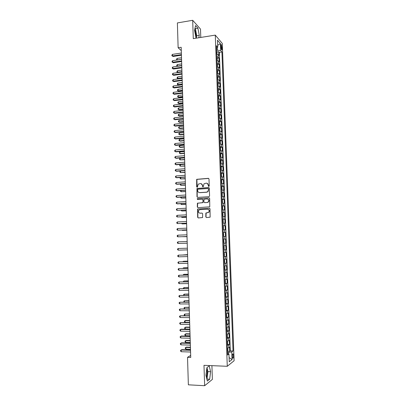 <?xml version="1.0" encoding="UTF-8"?>
<svg xmlns="http://www.w3.org/2000/svg" width="406" height="406" viewBox="0 0 406 406"><rect width="100%" height="100%" fill="white"/><g stroke="black" fill="none" stroke-linecap="round" stroke-linejoin="round"><path stroke-width="0.61" d="M208.806 186.466L209.232 185.973L208.988 178.95L208.334 178.335L196.677 179.32L196.666 186.831L197.387 187.146L198.23 184.157L200.376 183.563C201.599 183.603 202.29 184.258 202.457 185.527L202.487 186.435L203.218 186.74L204.025 183.776L206.223 183.152C207.451 183.192 208.146 183.852 208.314 185.126L208.344 186.034L208.806 186.466M206.502 377.56L207.233 372.094L206.74 368.942M233.46 355.615L233.09 353.91C232.597 353.707 232.339 354.57 232.313 356.504L232.689 358.209C233.176 358.407 233.435 357.539 233.46 355.615M194.778 29.298L196.047 35.083L195.895 37.327M205.817 216.921L206.471 217.555L210.135 217.164L210.019 208.826L209.359 208.197L197.59 209.019L197.656 217.322L198.306 217.956L202.584 217.55L202.64 213.713L201.985 213.084L200.082 213.186C198.397 212.79 197.981 211.785 198.833 210.181L199.965 209.638L207.441 209.232C209.11 209.603 209.552 210.587 208.76 212.196L205.867 213.079L205.817 216.921L206.481 217.555M200.777 37.438L200.498 29.1L192.688 20.3L193.286 38.636L215.287 35.114L227.274 366.293L203.99 365.329L204.654 385.7L188.364 384.822L187.526 357.321L190.744 357.437L181.188 47.279L178.132 47.756L181.289 50.643M192.688 20.3L177.381 22.924L178.132 47.756M208.968 196.697L209.577 195.991L209.308 188.171L208.654 187.552L196.956 188.485L196.991 196.778L197.636 197.397L208.968 196.697M209.663 198.483L209.76 206.811L197.971 207.659L197.321 207.035L197.407 203.193L202.401 202.736L203.005 202.036L202.934 199.818L202.279 199.199L197.514 199.488L197.204 198.691L209.004 197.859L209.663 198.483M227.649 351.291L229.7 351.357L229.547 347.231L228.877 347.703L228.776 344.943L227.284 345.303M227.385 344.425L229.446 344.486L229.294 340.37L228.624 340.807L228.522 338.056L227.035 338.396M227.121 337.579L229.192 337.625L229.045 333.519L228.375 333.93L228.273 331.184L226.781 331.499M226.858 330.743L228.943 330.783L228.791 326.683L228.121 327.063L228.02 324.323L226.533 324.617M226.594 323.922L228.695 323.952L228.542 319.862L227.873 320.212L227.771 317.477L226.284 317.751M226.33 317.111L228.446 317.137L228.294 313.056L227.624 313.376L227.522 310.646L226.035 310.9M226.066 310.321L228.192 310.336L228.045 306.261L227.37 306.555L227.274 303.83L225.787 304.064M225.766 303.566L227.944 303.546L227.796 299.481L227.121 299.745L227.025 297.025L225.538 297.238M225.523 296.776L227.7 296.776L227.548 292.716L226.878 292.949L226.776 290.234L225.289 290.427M225.279 290.026L227.451 290.016L227.299 285.966L226.629 286.169L226.528 283.459L225.046 283.632M225.031 283.286L227.203 283.266L227.055 279.226L226.381 279.399L226.284 276.699L224.797 276.846M224.787 276.562L226.954 276.532L226.807 272.502L226.132 272.649L226.035 269.949L224.554 270.081M224.543 269.853L226.71 269.812L226.563 265.788L225.888 265.91L225.787 263.215L224.31 263.327M224.3 263.154L226.462 263.108L226.315 259.089L225.64 259.18L225.543 256.496L224.061 256.582M224.056 256.47L226.218 256.414L226.071 252.405L225.396 252.466L225.3 249.786L223.818 249.857M223.818 249.802L225.975 249.736L225.827 245.737L225.152 245.767L225.056 243.092L223.574 243.143M225.056 243.092L225.731 243.072L225.584 239.078L223.432 239.154M223.427 239.119L224.909 239.083L224.807 236.414L225.487 236.419L225.34 232.435L223.188 232.521M223.183 232.43L224.665 232.41L224.564 229.745L225.244 229.781L225.097 225.802L222.95 225.898M222.945 225.751L224.422 225.751L224.325 223.092L225 223.153L224.853 219.184L222.706 219.291M222.701 219.083L224.178 219.108L224.082 216.454L224.757 216.545L224.614 212.582L222.468 212.693M222.458 212.434L223.934 212.475L223.838 209.826L224.518 209.943L224.371 205.989L222.229 206.111M222.219 205.796L223.691 205.857L223.594 203.213L224.274 203.36L224.132 199.412L221.991 199.539M221.975 199.168L223.452 199.25L223.356 196.616L224.036 196.788L223.889 192.85L221.752 192.987M221.737 192.561L223.209 192.662L223.112 190.028L223.792 190.226L223.65 186.298L221.534 186.44L221.945 187.217L222.016 189.186L221.666 189.734L221.554 186.461M221.498 185.958L222.97 186.08L222.874 183.451L223.554 183.679L223.412 179.756L221.326 179.909M221.26 179.376L222.732 179.518L222.635 176.894L223.315 177.148L223.173 173.235L221.103 173.387M221.021 172.804L222.493 172.961L222.397 170.347L223.077 170.627L222.935 166.719L220.884 166.881M220.783 166.247L222.255 166.424L222.158 163.811L222.838 164.12L222.696 160.223L220.661 160.39M220.544 159.7L222.016 159.898L221.92 157.289L222.6 157.624L222.458 153.737L220.443 153.91M220.306 153.169L221.777 153.382L221.681 150.783L222.361 151.144L222.219 147.261L220.219 147.444M220.072 146.647L221.539 146.886L221.443 144.287L222.123 144.673L221.98 140.801L220.001 140.989M219.834 140.141L221.3 140.395L221.204 137.807L221.889 138.218L221.747 134.35L219.778 134.548M219.6 133.65L221.067 133.924L220.971 131.336L221.651 131.777L221.509 127.915L219.56 128.118M219.362 127.169L220.828 127.459L220.732 124.881L221.417 125.347L221.275 121.495L219.336 121.704M219.128 120.699L220.595 121.013L220.499 118.435L221.179 118.928L221.042 115.086L219.118 115.299M218.895 114.248L220.356 114.573L220.265 112.005L220.945 112.523L220.803 108.686L218.895 108.904M218.661 107.803L220.123 108.153L220.032 105.585L220.712 106.133L220.57 102.302L218.677 102.525M218.428 101.373L219.89 101.744L219.793 99.181L220.478 99.754L220.336 95.928L218.453 96.161M218.195 94.958L219.656 95.344L219.56 92.786L220.245 93.385L220.103 89.569L218.235 89.807M217.961 88.554L219.423 88.96L219.326 86.407L220.011 87.031L219.874 83.225L218.012 83.469M217.728 82.164L219.189 82.585L219.098 80.043L219.778 80.687L219.641 76.891L217.794 77.135M217.494 75.785L218.956 76.226L218.864 73.684L219.55 74.359L219.407 70.568L217.57 70.822M217.266 69.421L218.722 69.878L218.631 67.345L219.316 68.041L219.179 64.255L217.352 64.518M217.032 63.067L218.494 63.544L218.403 61.012L219.088 61.737L218.946 57.962L218.261 57.221L216.804 56.728M217.129 58.225L218.946 57.962M220.839 45.863L221.549 49.872C221.879 50.111 222.041 49.674 222.026 48.563L221.311 44.558C220.986 44.32 220.828 44.756 220.839 45.863M215.287 35.114L222.29 43.447L234.11 360.746L227.274 366.293M229.7 351.357L230.309 350.911L233.034 350.997L221.93 51.983L220.636 50.517L216.565 50.171M233.034 350.997L231.775 351.936L232.054 359.554L229.248 361.782L228.964 354.017L227.639 355.001L216.403 45.716L217.763 47.258L217.504 40.204L220.382 43.579L220.636 50.517M230.309 350.911L219.341 52.369L218.717 51.674L218.854 55.444L218.169 54.693L216.713 54.196M218.494 63.544L219.179 64.255M218.722 69.878L219.407 70.568M218.956 76.226L219.641 76.891M219.189 82.585L219.874 83.225M219.423 88.96L220.103 89.569M219.656 95.344L220.336 95.928M219.89 101.744L220.57 102.302M220.123 108.153L220.803 108.686M220.356 114.573L221.042 115.086M220.595 121.013L221.275 121.495M220.828 127.459L221.509 127.915M221.067 133.924L221.747 134.35M221.3 140.395L221.98 140.801M221.539 146.886L222.219 147.261M221.777 153.382L222.458 153.737M222.016 159.898L222.696 160.223M222.255 166.424L222.935 166.719M222.493 172.961L223.173 173.235M222.732 179.518L223.412 179.756M222.97 186.08L223.65 186.298M223.209 192.662L223.889 192.85M223.452 199.25L224.132 199.412M223.691 205.857L224.371 205.989M223.934 212.475L224.614 212.582M224.178 219.108L224.853 219.184M224.422 225.751L225.097 225.802M224.665 232.41L225.34 232.435M224.909 239.083L225.584 239.078M225.975 249.736L225.3 249.786M226.218 256.414L225.543 256.496M226.462 263.108L225.787 263.215M226.71 269.812L226.035 269.949M226.954 276.532L226.284 276.699M227.203 283.266L226.528 283.459M227.451 290.016L226.776 290.234M227.7 296.776L227.025 297.025M227.944 303.546L227.274 303.83M228.192 310.336L227.522 310.646M228.446 317.137L227.771 317.477M228.695 323.952L228.02 324.323M228.943 330.783L228.273 331.184M229.192 337.625L228.522 338.056M229.446 344.486L228.776 344.943M228.471 353.849L228.416 352.388L227.543 352.357M217.398 50.05L217.306 47.583M204.654 385.7L212.379 379.387L211.912 365.654M190.683 355.417L187.526 357.321M216.911 51.943L218.717 51.674M219.341 52.369L221.93 51.983M216.494 48.167L217.763 47.258M218.403 61.012L216.941 60.53M218.631 67.345L217.174 66.878M218.864 73.684L217.403 73.237M219.098 80.043L217.636 79.612M219.326 86.407L217.87 85.996M219.56 92.786L218.098 92.395M219.793 99.181L218.332 98.805M220.032 105.585L218.565 105.23M220.265 112.005L218.798 111.67M220.499 118.435L219.032 118.11M220.732 124.881L219.27 124.581M220.971 131.336L219.504 131.057M221.204 137.807L219.737 137.543M221.443 144.287L219.976 144.044M221.681 150.783L220.214 150.56M221.92 157.289L220.448 157.086M222.158 163.811L220.686 163.623M222.397 170.347L220.925 170.18M222.635 176.894L221.163 176.747M222.874 183.451L221.402 183.324M223.112 190.028L221.64 189.917M223.356 196.616L221.879 196.524M223.594 203.213L222.123 203.142M223.838 209.826L222.361 209.775M224.082 216.454L222.605 216.423M224.325 223.092L222.848 223.082M224.564 229.745L223.087 229.755M224.807 236.414L223.33 236.444M223.67 245.828L225.152 245.767M223.914 252.547L225.396 252.466M224.163 259.277L225.64 259.18M224.406 266.026L225.888 265.91M224.65 272.786L226.132 272.649M224.899 279.561L226.381 279.399M225.142 286.347L226.629 286.169M225.391 293.152L226.878 292.949M225.64 299.968L227.121 299.745M225.888 306.794L227.37 306.555M226.137 313.64L227.624 313.376M226.386 320.496L227.873 320.212M226.634 327.368L228.121 327.063M226.883 334.255L228.375 333.93M227.132 341.157L228.624 340.807M228.964 354.017L227.583 353.55M227.385 348.069L228.877 347.703M228.416 352.388L231.775 351.936M217.692 45.325L220.382 43.579M232.054 359.554L229.096 357.584M198.798 37.753L199.265 35.423L197.91 28.187L195.56 25.558L194.565 30.318L195.961 37.692L196.387 38.139M209.679 379.219L210.597 371.693L209.232 365.933L206.908 367.623L205.943 375.256L207.354 381.087L209.679 379.219L206.989 379.082L207.928 371.576L206.969 367.577M196.291 38.042L196.743 35.829L195.377 28.603L195.007 28.197M195.377 28.603L197.91 28.187M196.743 35.829L199.265 35.423M207.928 371.576L210.597 371.693M208.765 186.466L208.522 185.187L207.019 183.263M201.153 183.669L202.67 185.588L202.914 186.867M208.669 178.412L196.895 179.386L197.098 187.262M208.958 187.613L197.174 188.546L197.209 196.824L197.59 197.397M208.445 188.963L207.989 188.526L198.057 189.191L197.636 189.683L197.666 190.632C197.829 191.901 198.519 192.561 199.737 192.611L206.527 192.17L207.847 191.556L208.654 189.018L208.227 188.582M199.275 192.586L199.737 192.611M208.654 189.018L208.06 191.607L206.74 192.226L199.955 192.662M202.543 199.239L203.147 199.864L203.036 202.579L197.631 203.233L197.544 207.07L197.955 207.664M209.278 197.905L197.707 198.61L197.524 199.483M207.182 202.457L208.329 201.899C209.176 200.285 208.755 199.285 207.06 198.91L204.005 199.265L203.888 201.985L204.543 202.609L207.39 202.498L208.542 201.939C209.359 200.534 209.049 199.544 207.603 198.965M207.39 202.498L204.756 202.655M207.887 209.273C209.384 209.78 209.745 210.765 208.968 212.226L206.081 213.109L206.025 216.946M201.985 213.084L200.3 213.211M209.597 208.227L197.808 209.049L197.879 217.347L198.326 217.956M216.987 54.231L217.037 52.272L216.606 51.197M181.507 57.748L177.148 58.403L177.194 59.941L181.558 59.291M177.001 60.027L176.569 59.124L177.148 58.403M176.585 59.738L177.255 59.992M181.411 54.607L172.525 55.957L172.479 54.384L181.365 53.029M181.431 55.206L173.118 56.464L171.911 55.754L171.89 55.125L172.479 54.384M173.118 56.464L171.911 55.754M217.185 60.56L217.266 58.571L216.834 57.51M181.7 63.92L177.331 64.554L177.376 66.092L181.746 65.462M177.447 66.305L176.772 65.884L176.752 65.27L177.331 64.554M176.772 65.884L177.605 66.279M217.388 66.904L217.494 64.884L217.063 63.833M181.888 70.096L177.518 70.72L177.564 72.263L181.939 71.644M177.904 72.598L176.955 72.045L176.94 71.426L177.518 70.72M176.955 72.045L177.975 72.588M217.591 73.258L217.728 71.207L217.291 70.172M182.081 76.292L177.706 76.891L177.752 78.439L178.32 78.876L182.142 78.353M178.32 78.876L177.143 78.211L177.752 78.439L182.127 77.84M177.143 78.211L177.123 77.597L177.706 76.891M217.794 79.627L217.956 77.546L217.525 76.521M182.274 82.494L177.889 83.083L177.94 84.631L178.508 85.052L182.335 84.544M178.508 85.052L177.326 84.392L177.94 84.631L182.319 84.047M177.326 84.392L177.31 83.778L177.889 83.083M181.609 60.93L172.707 62.245L172.662 60.672L181.558 59.352M181.624 61.509L173.306 62.737L172.093 62.037L172.078 61.407L172.662 60.672M173.306 62.737L172.093 62.037M181.802 67.269L172.895 68.548L172.849 66.97L181.751 65.681M181.817 67.827L173.489 69.02L172.281 68.33L172.261 67.695L172.849 66.97M173.489 69.02L172.281 68.33M182 73.618L173.078 74.861L173.032 73.278L181.949 72.029M182.015 74.156L173.677 75.318L172.464 74.633L172.443 74.004L173.032 73.278M173.677 75.318L172.464 74.633M182.192 79.977L173.266 81.185L173.22 79.601L182.147 78.383M182.208 80.495L173.859 81.626L172.651 80.951L172.631 80.317L173.22 79.601M173.859 81.626L172.651 80.951M218.002 86.011L218.184 83.895L217.753 82.885M182.461 88.711L178.077 89.279L178.122 90.832L178.696 91.238L182.527 90.741M178.696 91.238L177.513 90.589L178.122 90.832L182.512 90.269M177.513 90.589L177.493 89.97L178.077 89.279M182.39 86.351L173.453 87.523L173.408 85.94L182.34 84.758M182.406 86.848L174.047 87.945L172.834 87.28L172.814 86.645L173.408 85.94M174.047 87.945L172.834 87.28M218.215 92.406L218.418 90.259L217.986 89.264M182.654 94.938L178.264 95.491L178.31 97.049L178.884 97.435L182.715 96.953M178.884 97.435L177.701 96.795L178.31 97.049L182.705 96.496M177.701 96.795L177.681 96.171L178.264 95.491M182.588 92.735L173.641 93.877L173.595 92.289L182.538 91.137M182.604 93.218L174.235 94.283L173.022 93.624L173.002 92.989L173.595 92.289M174.235 94.283L173.022 93.624M218.428 98.815L218.717 98.546L218.651 96.633L218.22 95.649M182.847 101.18L178.452 101.718L178.498 103.276L179.066 103.647L182.908 103.18M179.066 103.647L177.889 103.012L178.498 103.276L182.898 102.743M177.889 103.012L177.869 102.388L178.452 101.718M182.786 99.135L173.829 100.241L173.778 98.648L182.736 97.531M182.796 99.597L174.423 100.627L173.21 99.977L173.189 99.343L173.778 98.648M174.423 100.627L173.21 99.977M218.641 105.235L218.951 104.936L218.885 103.017L218.448 102.053M183.04 107.433L178.64 107.95L178.686 109.513L179.259 109.864L183.101 109.417M218.489 102.094L218.606 105.235M179.259 109.864L178.072 109.239L178.686 109.513L183.086 108.996M178.072 109.239L178.056 108.62L178.64 107.95M182.984 105.545L174.017 106.616L173.966 105.022L182.933 103.941M182.994 105.986L174.61 106.986L173.392 106.342L173.377 105.707L173.966 105.022M174.61 106.986L173.392 106.342M218.854 111.67L219.184 111.34L219.113 109.417L218.682 108.463M183.233 113.695L178.828 114.198L178.873 115.766L179.447 116.101L183.294 115.664M179.447 116.101L178.259 115.482L178.873 115.766L183.284 115.263M178.259 115.482L178.244 114.857L178.828 114.198M183.182 111.97L174.204 113.005L174.154 111.406L183.131 110.361M183.192 112.391L174.798 113.355L173.58 112.726L173.565 112.086L174.154 111.406M174.798 113.355L173.58 112.726M218.956 114.934L219.073 118.121L219.418 117.755L219.347 115.832L218.915 114.893M183.426 119.973L179.016 120.46L179.066 122.028L179.635 122.343L183.487 121.922M179.635 122.343L178.447 121.739L179.066 122.028L183.476 121.541M178.447 121.739L178.432 121.11L179.016 120.46M183.38 118.405L174.392 119.41L174.347 117.806L183.329 116.796M183.39 118.806L174.986 119.74L173.768 119.115L173.748 118.476L174.347 117.806M174.986 119.74L173.768 119.115M219.296 124.571L219.651 124.185L219.58 122.257L219.149 121.333M183.619 126.261L179.208 126.733L179.254 128.301L179.822 128.606L183.679 128.194M179.822 128.606L178.64 128.002L179.254 128.301L183.669 127.834M178.64 128.002L178.62 127.377L179.208 126.733M183.578 124.855L174.58 125.824L174.534 124.216L183.527 123.241M183.588 125.236L175.174 126.139L173.956 125.52L173.935 124.881L174.534 124.216M175.174 126.139L173.956 125.52M219.504 131.031L219.885 130.63L219.819 128.692L219.387 127.783M183.816 132.559L179.396 133.016L179.442 134.589L180.01 134.873L183.872 134.482M180.01 134.873L178.828 134.279L179.442 134.589L183.862 134.137M178.828 134.279L178.807 133.655L179.396 133.016M183.776 131.316L174.768 132.249L174.722 130.641L183.725 129.702M183.786 131.676L175.367 132.549L174.144 131.94L174.128 131.295L174.722 130.641M175.367 132.549L174.144 131.94M219.737 137.502L220.123 137.081L220.052 135.147L219.621 134.249M184.009 138.872L179.584 139.314L179.635 140.887L180.203 141.156L184.065 140.775M179.584 139.314L178.995 139.943L179.016 140.572L179.635 140.887L184.06 140.456M219.895 140.765L219.971 143.968L220.356 143.551L220.285 141.608L219.854 140.725M184.202 145.201L179.777 145.622L179.822 147.2L180.391 147.449L184.263 147.089M179.777 145.622L179.188 146.241L179.203 146.876L179.822 147.2L184.253 146.784M220.24 150.479L220.595 150.032L220.524 148.083L220.093 147.216M184.4 151.54L179.965 151.94L180.015 153.524L180.584 153.757L184.456 153.407M179.965 151.94L179.376 152.554L179.396 153.189L180.015 153.524L184.446 153.123M220.448 156.99L220.828 156.523L220.757 154.574L220.326 153.722M184.593 157.888L180.157 158.274L180.203 159.857L184.654 159.741M180.157 158.274L179.564 158.883L179.584 159.512L180.203 159.857L184.644 159.477M220.681 163.516L221.067 163.029L220.996 161.075L220.565 160.238M184.791 164.247L180.35 164.618L180.396 166.206L184.847 166.09M180.35 164.618L179.756 165.222L179.777 165.856L180.396 166.206L184.842 165.841M220.95 170.048L221.3 169.551L221.229 167.592L220.803 166.764M184.989 170.621L180.538 170.977L180.589 172.565L185.045 172.443M220.844 166.8L220.96 170.033M180.538 170.977L179.944 171.571L179.965 172.205L180.589 172.565L185.034 172.22M221.158 176.6L221.539 176.082L221.468 174.118L221.037 173.311M221.077 173.342L221.158 176.585M180.736 177.468L180.782 178.939L185.237 178.818M180.599 177.478L180.137 177.929L180.157 178.569L180.782 178.939L185.232 178.61M221.427 183.157L221.777 182.629L221.706 180.66L221.275 179.868M180.934 183.994L180.975 185.324L185.435 185.197M180.629 184.014L180.35 184.943L180.975 185.324L185.43 185.014M181.127 190.536L181.167 191.723L185.633 191.596M180.655 190.566L180.538 191.333L181.167 191.723L185.628 191.429M221.874 196.321L222.255 195.758L222.183 193.784L221.752 193.017M181.325 197.088L181.36 198.133L185.831 198.001M180.716 197.128L180.731 197.732L181.36 198.133L185.826 197.854M222.143 202.919L222.493 202.34L222.422 200.366L221.996 199.61M181.523 203.655L181.553 204.558L186.029 204.421M222.036 199.635L222.153 202.904M180.914 203.69L180.924 204.147L181.553 204.558L186.024 204.294M222.356 209.537L222.737 208.938L222.666 206.958L222.234 206.223M181.721 210.232L181.746 210.993L186.227 210.856M181.112 210.267L181.746 210.993L186.222 210.75M222.625 216.165L222.975 215.55L222.904 213.566L222.473 212.845M181.924 216.829L181.939 217.438L186.425 217.301M181.309 216.86L181.939 217.438L186.425 217.215M222.757 219.499L222.838 222.803L223.219 222.173L223.143 220.184L222.716 219.479M182.121 223.432L182.137 223.899L186.623 223.757M181.507 223.462L182.137 223.899L186.623 223.696M223.107 229.456L223.457 228.811L223.386 226.822L222.955 226.127M182.319 230.055L182.33 230.375L186.826 230.227M181.903 230.07L182.33 230.375L186.821 230.187M223.239 232.805L223.32 236.125L223.701 235.465L223.63 233.465L223.198 232.79M182.522 236.688L187.024 236.713M182.299 236.693L187.024 236.688M223.594 242.808L223.945 242.128L223.868 240.129L223.442 239.464M182.72 243.331L187.227 243.209M182.69 243.331L187.227 243.204M223.716 246.153L224.112 246.802L224.188 248.807L223.843 249.487L223.726 246.168M223.96 252.857L224.356 253.491L224.432 255.496L224.087 256.191L223.97 252.872M187.577 254.608L183.07 254.993M187.577 254.643L182.771 255.004M224.203 259.571L224.599 260.19L224.675 262.205L224.33 262.915L224.213 259.586M187.775 261.139L183.263 261.297L183.273 261.677M187.78 261.195L183.263 261.297L182.776 261.687M224.447 266.3L224.843 266.904L224.919 268.919L224.538 269.675M187.978 267.686L183.461 267.843L183.476 268.376M224.569 269.67L224.457 266.316M187.983 267.757L183.461 267.843L182.857 268.386M224.691 273.04L225.091 273.634L225.163 275.654L224.782 276.425M188.181 274.243L184.228 274.299L183.659 274.405L183.679 275.085M224.812 276.42L224.701 273.055M188.186 274.339L183.659 274.405L183.055 275.095M224.934 279.8L225.335 280.373L225.406 282.398L225.066 283.16L224.944 279.81M188.384 280.81L183.857 280.977L183.882 281.81M188.389 280.927L183.857 280.977L183.258 281.815M225.274 289.965L225.655 289.158L225.579 287.128L225.152 286.575M188.587 287.397L184.055 287.56L184.085 288.544M188.592 287.534L184.055 287.56L183.446 288.016L183.461 288.549M225.426 293.35L225.827 293.898L225.898 295.933L225.558 296.73L225.437 293.365M188.79 293.99L184.253 294.162L184.288 295.299M188.795 294.152L184.253 294.162L183.644 294.609L183.7 295.299M225.675 300.151L226.071 300.684L226.147 302.719L225.807 303.531L225.685 300.161M188.993 300.602L184.451 300.775L184.491 302.064M188.998 300.78L184.451 300.775L183.842 301.211L184.075 302.059M225.924 306.961L226.32 307.479L226.396 309.519L226.056 310.351L225.934 306.972M189.196 307.225L184.649 307.398L184.694 308.839M189.206 307.423L184.649 307.398L184.04 307.829L184.456 308.839M226.172 313.787L226.568 314.29L226.644 316.335L226.304 317.182L226.183 313.797M189.404 313.858L184.852 314.036L184.897 315.635M189.409 314.082L184.852 314.036L184.238 314.462L184.258 315.127L184.826 315.635M226.512 324.064L226.893 323.166L226.817 321.116L226.391 320.638M189.607 320.507L185.623 320.451L185.05 320.689L185.1 322.354L189.668 322.425M189.612 320.755L185.05 320.689L184.441 321.105L184.461 321.77L185.1 322.354M226.67 327.48L227.066 327.952L227.142 330.007L226.802 330.89L226.68 327.49M189.81 327.17L185.821 327.099L185.253 327.353L185.303 329.022L189.871 329.109M189.82 327.439L185.253 327.353L184.639 327.764L184.659 328.429L185.303 329.022M227.01 337.802L227.39 336.863L227.314 334.808L226.888 334.361M190.018 333.849L186.024 333.757L185.456 334.031L185.506 335.701L190.079 335.813M190.028 334.133L185.456 334.031L184.842 334.432L184.862 335.097L185.506 335.701M227.264 344.694L227.639 343.735L227.563 341.674L227.137 341.243M190.226 340.532L186.227 340.431L185.654 340.72L185.704 342.4L190.287 342.522M190.231 340.847L185.654 340.72L185.04 341.116L185.06 341.786L185.704 342.4M227.512 351.596L227.888 350.622L227.817 348.551L227.385 348.14M190.429 347.237L186.43 347.115L185.857 347.429L185.907 349.104L190.495 349.251M190.439 347.566L185.857 347.429L185.243 347.81L185.263 348.48L185.907 349.104M183.974 137.791L174.961 138.69L174.91 137.076L183.928 136.172M183.984 138.131L175.554 138.969L174.331 138.37L174.316 137.725L174.91 137.076M184.177 144.282L175.148 145.14L175.103 143.526L184.126 142.658M184.187 144.602L175.742 145.404L174.524 144.81L174.504 144.166L175.103 143.526M184.375 150.783L175.341 151.605L175.29 149.992L184.324 149.154M184.385 151.083L175.935 151.849L174.712 151.265L174.692 150.621L175.29 149.992M184.578 157.295L175.529 158.086L175.483 156.462L184.527 155.665M184.583 157.574L176.128 158.31L174.9 157.736L174.885 157.086L175.483 156.462M184.776 163.821L175.722 164.577L175.671 162.953L184.73 162.187M184.786 164.08L176.316 164.785L175.093 164.217L175.072 163.567L175.671 162.953M184.979 170.363L175.91 171.078L175.864 169.454L184.928 168.723M184.989 170.601L176.508 171.271L175.28 170.713L175.265 170.063L175.864 169.454M185.182 176.915L176.102 177.595L176.057 175.965L185.131 175.275M185.187 177.133L176.701 177.767L175.473 177.219L175.453 176.569L176.057 175.965M185.385 183.482L176.295 184.126L176.25 182.492L185.334 181.837M185.39 183.679L176.894 184.278L175.666 183.74L175.646 183.086L176.25 182.492M185.588 190.059L176.488 190.668L176.443 189.034L185.537 188.414M185.593 190.236L177.087 190.805L175.854 190.272L175.839 189.617L176.443 189.034M185.791 196.651L176.681 197.225L176.635 195.585L185.74 195.002M185.796 196.808L177.28 197.341L176.047 196.819L176.031 196.164L176.635 195.585M185.994 203.259L176.874 203.797L176.828 202.152L185.943 201.604M185.999 203.391L177.473 203.893L176.24 203.381L176.219 202.721L176.828 202.152M186.197 209.877L177.067 210.379L177.021 208.73L186.146 208.222M186.202 209.988L177.067 210.379L176.432 209.953L176.412 209.293L177.021 208.73M186.4 216.51L177.265 216.971L177.214 215.322L186.349 214.85M186.405 216.601L177.265 216.971L176.625 216.535L176.605 215.875L177.214 215.322M186.608 223.158L177.458 223.579L177.407 221.93L186.557 221.493M186.608 223.224L177.458 223.579L176.818 223.133L176.803 222.473L177.407 221.93M186.811 229.816L177.65 230.202L177.605 228.548L186.76 228.152M186.816 229.862L177.65 230.202L177.016 229.745L176.996 229.085L177.605 228.548M187.019 236.49L177.848 236.84L177.798 235.181L186.968 234.82M187.019 236.515L177.848 236.84L177.209 236.373L177.189 235.708L177.798 235.181M177.995 241.824L177.386 242.346L177.402 243.011L178.041 243.488L187.222 243.179L178.041 243.488L177.995 241.824L187.171 241.504M178.239 250.147L177.6 249.665L177.579 248.995L178.188 248.482L187.379 248.198L178.188 248.482L178.239 250.147L187.43 249.878M187.582 254.877L178.386 255.156L187.587 254.907M178.437 256.825L177.792 256.328L177.772 255.663L178.386 255.156L178.437 256.825L187.638 256.587M187.79 261.576L178.584 261.84L187.79 261.631M178.63 263.514L177.99 263.007L177.97 262.337L178.584 261.84L178.63 263.514L187.846 263.316M187.998 268.29L178.782 268.539L187.998 268.371M178.828 270.218L178.188 269.701L178.168 269.031L178.782 268.539L178.828 270.218L188.054 270.056M188.206 275.019L178.98 275.253L188.206 275.121M179.026 276.933L178.381 276.405L178.366 275.735L178.98 275.253L179.026 276.933L188.262 276.811M188.414 281.764L179.178 281.977L188.414 281.886M179.224 283.662L178.579 283.124L178.559 282.454L179.178 281.977L179.224 283.662L188.47 283.581M188.623 288.519L179.376 288.717L188.628 288.666M179.422 290.407L178.777 289.859L178.757 289.184L179.376 288.717L179.422 290.407L188.678 290.361M188.831 295.289L179.574 295.472L188.836 295.456M179.625 297.162L178.975 296.603L178.955 295.928L179.574 295.472L179.625 297.162L188.886 297.156M189.039 302.074L179.772 302.237L189.044 302.262M179.822 303.932L179.173 303.363L179.153 302.688L179.772 302.237L179.822 303.932L189.1 303.967M189.247 308.87L179.97 309.022L189.257 309.083M180.02 310.717L179.371 310.138L179.35 309.458L179.97 309.022L180.02 310.717L189.308 310.793M189.46 315.685L180.173 315.812L189.465 315.919M180.223 317.517L179.574 316.924L179.553 316.249L180.173 315.812L180.223 317.517L189.516 317.629M189.668 322.511L180.371 322.623L189.678 322.765M180.421 324.328L179.772 323.729L179.751 323.044L180.371 322.623L180.421 324.328L189.729 324.48M189.881 329.347L181.167 329.18L180.574 329.444L189.886 329.626M180.624 331.154L179.97 330.545L179.949 329.86L180.574 329.444L180.624 331.154L189.942 331.347M190.089 336.204L181.37 335.995L180.771 336.28L190.099 336.503M180.822 337.995L180.173 337.371L180.152 336.691L180.771 336.28L180.822 337.995L190.155 338.228M190.302 343.07L181.573 342.826L180.975 343.131L190.312 343.395M181.025 344.846L180.371 344.217L180.35 343.532L180.975 343.131L181.025 344.846L190.363 345.12M190.515 349.952L181.776 349.667L181.177 349.997L190.526 350.302M181.228 351.713L180.574 351.073L180.553 350.388L181.177 349.997L181.228 351.713L190.576 352.027M218.261 57.221L218.169 54.693M220.894 47.355L221.975 47.187M221.082 48.71L222.026 48.563M216.753 54.201L216.647 51.247M216.982 60.535L216.875 57.561M217.21 66.883L217.103 63.884M217.443 73.242L217.332 70.223M217.677 79.617L217.565 76.572M217.905 86.001L217.794 82.936M218.139 92.401L218.027 89.31M218.372 98.81L218.261 95.694M218.839 111.67L218.722 108.509M219.306 124.561L219.189 121.374M219.539 131.021L219.428 127.824M219.778 137.492L219.661 134.285M220.25 150.469L220.133 147.251M220.483 156.98L220.367 153.752M220.722 163.501L220.605 160.268M221.432 183.142L221.316 179.894M221.915 196.306L221.793 193.043M222.392 209.521L222.275 206.243M222.635 216.149L222.513 212.866M223.117 229.441L222.995 226.147M223.599 242.788L223.483 239.479M225.315 289.94L225.193 286.58M226.553 324.029L226.431 320.638M227.05 337.762L226.929 334.356M227.299 344.648L227.177 341.238M227.553 351.555L227.426 348.135M232.76 353.895L233.09 353.91M220.986 44.609L221.311 44.558"/></g></svg>
